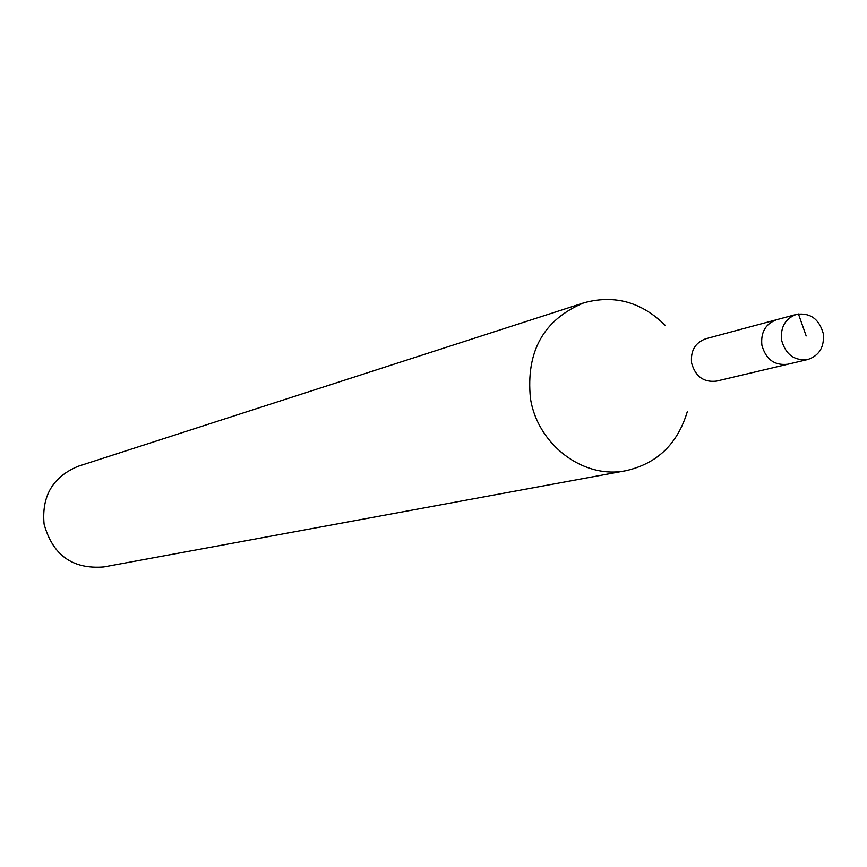 <?xml version="1.0" encoding="UTF-8"?>
<svg xmlns="http://www.w3.org/2000/svg" width="867" height="867" viewBox="0 0 867 867"><rect width="100%" height="100%" fill="white"/><g stroke="black" fill="none" stroke-linecap="round" stroke-linejoin="round"><path stroke-width="1.3" d="M823.271 333.524C824.528 346.876 819.391 355.535 807.849 359.502C794.4 361.008 785.643 354.57 781.59 340.2C780.322 327.141 785.274 318.525 796.448 314.374C810.146 312.51 819.087 318.893 823.271 333.524M807.849 359.502L716.435 381.122C703.69 382.564 695.41 376.538 691.606 363.056C690.435 350.788 695.139 342.693 705.727 338.769L776.572 319.717C765.528 323.825 760.63 332.321 761.876 345.207C765.875 359.382 774.524 365.733 787.821 364.238C774.524 365.733 765.875 359.382 761.876 345.207C760.63 332.321 765.528 323.825 776.572 319.717L796.448 314.374M583.762 302.865L78.312 466.229C52.909 476.709 41.508 496.011 44.087 524.123C52.659 555.14 72.546 569.424 103.758 566.953L626.158 470.651C583.838 479.549 537.605 444.955 530.441 398.354C525.836 351.438 543.609 319.609 583.762 302.865C614.486 294.401 641.721 301.987 665.477 325.602M687.26 411.825C677.571 443.893 657.208 463.509 626.158 470.651M806.169 335.93L798.431 313.952"/></g></svg>
